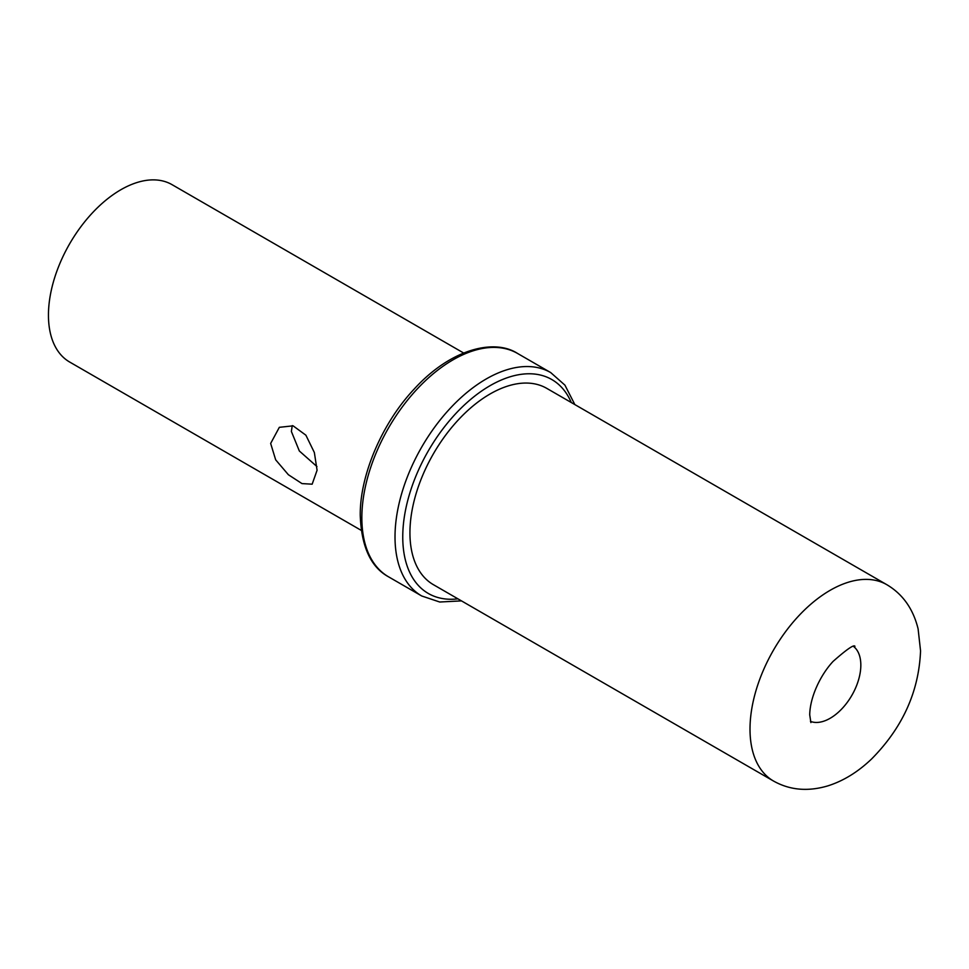 <?xml version="1.0" encoding="UTF-8"?>
<svg xmlns="http://www.w3.org/2000/svg" width="969" height="969" viewBox="0 0 969 969"><rect width="100%" height="100%" fill="white"/><g stroke="black" fill="none" stroke-linecap="round" stroke-linejoin="round"><path stroke-width="1.45" d="M546.758 388.363A113.349 65.444 120 0 0 459.415 418.729A113.349 65.444 120 0 0 409.935 532.793A113.349 65.444 -60 0 0 433.409 584.682L773.48 781.014A113.349 65.444 120 0 1 750.006 729.124A113.349 65.444 120 0 1 799.486 615.061A113.349 65.444 120 0 1 886.829 584.695L546.758 388.363M463.618 352.995L172.058 184.667A102.399 59.121 120 0 0 93.145 212.102A102.399 59.121 120 0 0 48.45 315.155A102.399 59.121 -60 0 0 69.659 362.031L361.219 530.358M270.654 443.439L279.338 427.317L293.098 425.839L305.889 435.19L314.356 452.523L317.081 470.244L312.163 484.185L301.989 483.592L288.374 474.725L275.668 459.827L270.654 443.439M292.238 425.609L291.378 431.471L299.348 450.997L316.948 466.561M388.569 576.834L421.733 595.983A128.974 74.468 -60 0 1 395.013 536.935A128.974 74.468 -60 0 1 451.312 407.137A128.974 74.468 -60 0 1 550.707 372.581L517.543 353.443A128.974 74.468 -60 0 0 418.148 387.988A128.974 74.468 -60 0 0 361.849 517.797A128.974 74.468 -60 0 0 388.569 576.834C370.873 567.228 361.437 546.795 360.25 515.556C359.705 475.924 381.725 423.55 414.054 389.211C450.888 348.695 494.432 338.399 517.543 353.443M457.949 598.842A123.511 71.306 -60 0 1 402.753 536.935A123.511 71.306 -60 0 1 473.72 396.902A123.511 71.306 -60 0 1 571.286 402.523M810.459 721.384A43.387 25.049 120 0 0 843.127 707.467A43.387 25.049 120 0 0 860.835 665.146A43.387 25.049 120 0 0 853.665 646.529M461.486 600.889L439.72 602.015L421.733 595.983M574.835 404.57L564.927 385.141L550.707 372.581M886.829 584.695C902.769 594.142 913.186 608.871 918.103 628.857L920.55 650.865C918.915 691.563 902.624 727.574 871.676 758.897C858.001 771.978 843.369 780.978 827.768 785.895C807.855 791.782 789.759 790.159 773.48 781.014M810.896 722.595L809.721 714.843C809.987 696.856 820.634 674.727 833.098 661.391C846.724 649.363 854.004 644.324 854.949 646.299"/></g></svg>

